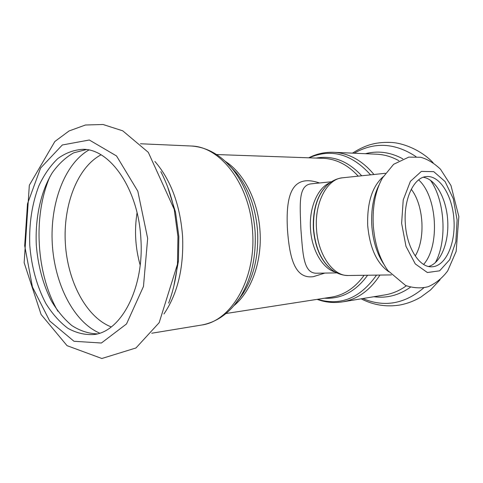 <?xml version="1.0" encoding="UTF-8"?>
<svg xmlns="http://www.w3.org/2000/svg" width="483" height="483" viewBox="0 0 483 483"><rect width="100%" height="100%" fill="white"/><g stroke="black" fill="none" stroke-linecap="round" stroke-linejoin="round"><path stroke-width="0.72" d="M137.057 212.761C134.274 230.439 135.306 247.894 140.173 265.125M317.319 273.209L316.848 273.227C303.39 273.644 302.889 254.481 300.909 229.298C299.907 204.031 298.108 184.977 311.529 183.806L331.513 181.753M319.498 182.985C291.466 173.349 285.519 195.687 287.494 230.095C289.637 258.502 294.986 279.216 313.389 276.65L324.83 273.088M405.297 223.098C403.601 198.887 413.949 177.189 426.447 176.567C439.995 175.202 452.674 196.207 453.99 220.206C455.529 244.193 445.423 266.55 431.808 266.797C419.322 267.66 406.475 247.344 405.297 223.098M423.295 177.273C435.769 179.048 446.473 198.73 447.711 220.58C449.069 242.418 440.774 263.229 428.596 266.471M86.318 149.561L73.657 152.845C65.67 157.367 58.558 163.985 52.321 172.691C40.753 191.546 35.048 218.038 36.297 245.02C37.958 265.596 42.957 284.167 51.283 300.734C57.29 310.865 64.179 319.16 71.943 325.633C80.075 330.843 88.516 333.596 97.27 333.886M140.873 238.807C138.5 189.964 110.764 149.458 83.559 149.301C74.43 149.682 65.857 152.761 57.857 158.545C50.383 165.693 44.05 174.786 38.869 185.834C32.005 203.862 28.968 223.72 29.777 245.406C31.546 267.039 36.907 286.401 45.861 303.487C52.315 313.841 59.675 322.125 67.946 328.337C76.574 333.131 85.449 335.172 94.565 334.471C121.559 331.09 144.302 287.59 140.873 238.807M330.149 182.683C317.935 187.368 309.035 207.455 310.491 228.731C311.565 250.025 322.783 268.922 335.468 272.128M233.923 305.673C251.142 291.647 262.015 261.979 260.041 231.725C258.417 201.453 244.108 173.282 225.35 161.394M364.116 275.292C355.295 287.56 344.566 294.817 331.93 297.063L226.002 313.515M216.559 154.548L323.688 158.339C336.506 159.07 348.02 165.011 358.223 176.15M330.879 269.025C320.76 260.397 314.922 246.91 313.358 228.562C312.736 210.153 316.939 196.074 325.965 186.305M313.576 228.55C315.266 247.833 321.515 261.689 332.316 270.118C337.231 273.698 342.598 275.491 348.406 275.503C333.179 276.379 317.717 254.547 316.474 228.374C314.608 202.238 327.377 178.734 342.604 177.792C336.832 178.493 331.718 180.914 327.263 185.049C317.53 194.697 312.972 209.199 313.576 228.55M388.815 271.784C376.788 263.386 369.743 247.9 367.69 225.332C367.056 202.679 372.218 186.474 383.164 176.706M230.397 166.538L236.036 172.564C248.642 188.183 255.833 207.956 257.608 231.87C258.677 255.833 253.877 276.312 243.209 293.32L238.324 299.967M233.651 305.987L239.749 297.848C251.142 279.681 256.268 257.735 255.133 232.021C253.219 206.35 245.527 185.164 232.063 168.47L225.048 161.117M190.103 145.957L191.455 146.017C221.003 146.621 250.417 185.454 252.627 232.166C255.966 278.818 231.357 320.863 202.087 324.956L200.753 325.174M163.948 313.968C177.666 293.634 183.872 267.751 182.574 236.332C180.141 204.973 170.916 180.014 154.886 161.449M361.701 175.782C348.056 161.081 332.878 155.176 316.172 158.074M324.498 298.216C341.433 299.116 355.802 291.454 367.605 275.244M376.523 275.117C360.258 298.138 340.581 306.204 317.5 299.303M309.096 157.82C331.199 148.245 351.69 153.92 370.564 174.852M373.957 174.496C362.54 160.754 349.336 153.365 334.351 152.338C325.319 151.885 316.776 153.709 308.722 157.808M406.324 285.803C399.852 290.482 392.945 293.483 385.597 294.799L343.226 301.766C357.988 298.965 370.22 290.066 379.934 275.069M398.892 160.712C391.912 156.83 384.697 154.669 377.247 154.234L375.967 154.174M401.621 223.315L403.227 199.938L410.381 181.367L421.357 171.405L433.74 171.652L445.066 181.523L453.302 198.742L457.105 220.019L455.849 241.597L449.709 259.673L439.633 270.812L427.37 272.527L415.289 263.935L405.986 246.342L401.621 223.315M373.256 225C372.399 206.265 375.472 190.568 382.47 177.907L393.645 164.286L408.763 157.12L420.645 157.259C427.377 159.094 433.982 163.067 440.454 169.171L450.971 185.514L458.85 216.571L456.163 251.365L447.699 270.878C442.301 278.105 435.793 283.382 428.186 286.703C421.218 288.532 413.714 288.14 405.666 285.525L387.982 270.673C379.535 258.93 374.627 243.71 373.256 225M383.792 264.141C376.897 253.756 372.888 240.739 371.777 225.09C371.029 209.417 373.462 196.02 379.083 184.886M411.256 189.276C423.736 205.16 425.734 238.723 415.223 255.972M418.616 179.881C437.23 196.466 440.158 245.762 423.639 264.43M430.407 180.195C444.97 200.542 447.361 240.8 435.31 262.728M168.633 303.119C173.143 291.219 176.096 278.172 177.478 263.978L177.943 236.604L174.242 209.477C171.187 195.549 166.713 182.942 160.821 171.658M147.659 238.403L137.8 191.159L116.536 155.961L89.325 140.004L62.313 144.985L40.584 168.072L27.489 203.82L24.687 245.708L32.427 286.974L49.664 320.923L73.977 341.27L101.388 343.021L126.516 323.954L143.463 286.485L147.659 238.403M173.777 286.383L178.438 261.11L178.861 236.549L175.534 212.212L167.836 187.525M101.019 154.832C77.365 167.353 63.044 205.1 65.344 243.293C67.584 281.492 86.276 317.277 111.241 326.913M88.866 150.002C64.426 164.027 49.888 203.868 52.297 244.072C54.664 284.27 73.814 322.119 99.746 333.149M49.924 176.669C32.753 216.028 36.213 274.229 57.918 311.275M416.038 156.655C395.052 142.829 374.434 141.682 354.178 153.214M362.811 298.548C384.293 307.599 404.633 304.018 423.826 287.802M402.828 158.841C390.493 152.169 378.008 150.461 365.383 153.709M373.884 296.725C386.805 298.452 398.994 295.276 410.453 287.198M336.929 272.889L316.848 273.215M385.368 173.294L342.604 177.792M391.405 274.912L348.406 275.503M230.415 166.55L236.036 172.564L232.063 168.47C220.272 154.645 206.736 147.158 191.455 146.017L140.481 143.765M238.342 299.955L243.209 293.32L239.749 297.848C229.679 312.978 217.121 322.016 202.087 324.956L151.74 333.228M343.226 301.766C334.308 303.282 325.614 302.479 317.132 299.363M375.979 154.174L334.351 152.338M167.909 187.67L175.534 212.212L148.293 152.332L122.748 130.833L103.048 124.499L85.443 125.006L69.075 130.953L54.851 141.501L29.33 185.255L24.15 262.722L41.109 314.524L67.052 345.671L101.853 358.501L135.977 347.959L159.179 322.668L178.438 261.11M433.1 162.705C421.128 149.959 402.707 142.835 391.043 142.449C377.664 142.002 366.941 143.88 352.481 153.135M361.133 298.82C373.202 305.033 385.947 307.128 399.375 305.105C406.897 303.753 414.082 301.066 420.922 297.039L430.564 289.939L440.055 279.772"/></g></svg>

